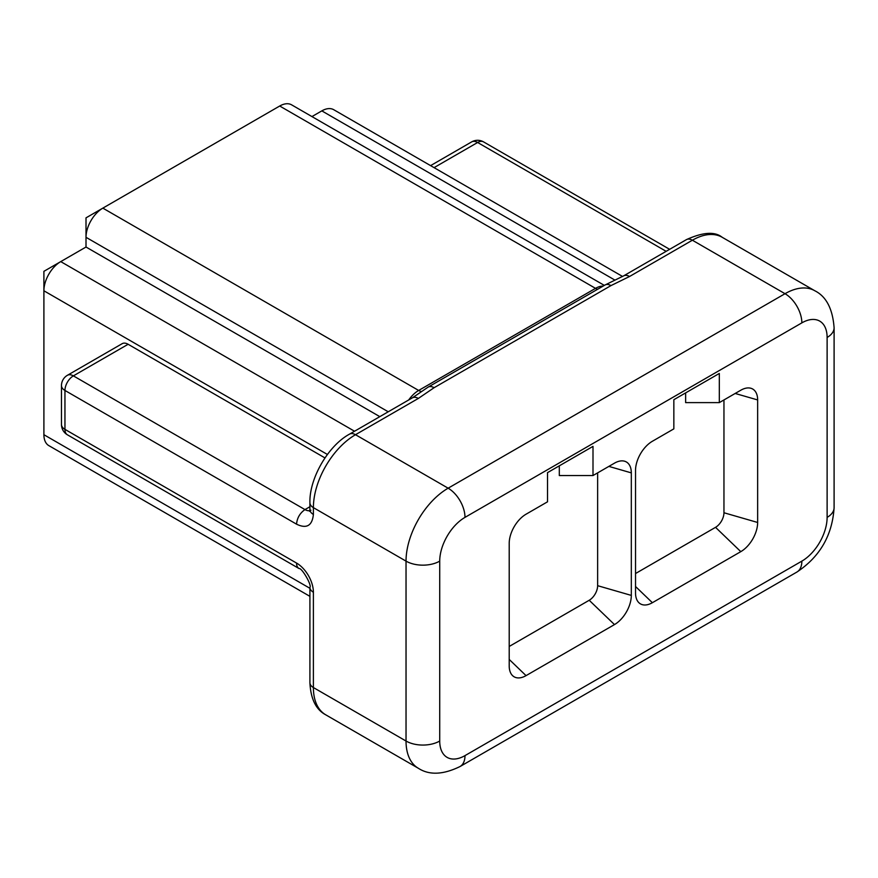 <?xml version="1.0" encoding="UTF-8"?>
<svg xmlns="http://www.w3.org/2000/svg" width="878" height="878" viewBox="0 0 878 878"><rect width="100%" height="100%" fill="white"/><g stroke="black" fill="none" stroke-linecap="round" stroke-linejoin="round"><path stroke-width="1.32" d="M354.547 431.241L60.747 261.611L43.9 271.335L43.9 290.783A23.816 13.752 -60 0 1 60.747 261.611L86.011 247.025L379.812 416.644M309.912 596.349L48.839 445.618A23.816 13.752 -60 0 1 43.9 434.709L43.9 290.783L327.395 454.464M309.912 506.738L304.973 509.591L73.379 375.872A11.908 6.881 60 0 0 67.419 375.29L122.163 343.682A11.908 6.881 60 0 1 128.122 344.275L324.948 457.91M652.376 602.703A23.816 13.752 -60 0 1 637.988 601.682A23.816 13.752 -60 0 1 635.529 592.979L635.529 470.443A23.816 13.752 -60 0 1 652.376 441.272L673.843 428.87L673.843 399.699L719.323 373.446L719.323 402.618L740.802 390.216A23.816 13.752 -60 0 1 749.571 387.999A23.816 13.752 -60 0 1 757.648 399.94L757.648 522.476A23.816 13.752 -60 0 1 740.802 551.647L652.376 602.703L635.529 586.493M526.043 675.632A23.816 13.752 -60 0 1 511.665 674.611A23.816 13.752 -60 0 1 509.207 665.908L509.207 543.383A23.816 13.752 -60 0 1 526.043 514.212L547.521 501.81L547.521 472.638L593.001 446.375L593.001 475.547L614.479 463.156A23.816 13.752 -60 0 1 623.237 460.939A23.816 13.752 -60 0 1 631.315 472.88L631.315 595.405A23.816 13.752 -60 0 1 614.479 624.587L526.043 675.632L509.207 659.433M593.001 475.547L559.308 475.558L559.308 465.823M597.633 472.88L597.633 585.681A11.908 6.881 -60 0 1 589.204 600.267L614.479 624.587M509.207 646.46L589.204 600.267M719.323 402.618L685.641 402.618L685.641 392.894M723.955 399.94L723.955 512.752A11.908 6.881 -60 0 1 715.537 527.338L740.802 551.647M635.529 573.532L715.537 527.338M309.846 510.612A11.908 6.881 -120 0 1 304.973 509.591C299.892 513.136 297.082 517.998 296.555 524.177C306.598 529.006 312.206 525.768 313.391 514.453A11.908 6.881 0 0 1 309.912 509.591L309.912 502.776C309.188 478.532 328.196 445.618 349.554 434.116L412.375 397.844A11.908 6.881 60 0 1 418.334 398.436L434.105 387.703L610.967 285.602L629.548 276.493L692.38 240.221A59.55 34.385 -60 0 1 722.155 237.269L814.795 290.75A59.55 34.385 120 0 0 785.02 293.702L448.142 488.19A59.55 34.385 120 0 0 406.031 561.13L406.031 741.032L313.391 687.551L313.391 592.244A23.816 13.752 -120 0 0 296.555 563.072L64.95 429.364L64.95 390.458A11.908 6.881 -60 0 1 73.379 375.872L128.122 344.275M86.011 247.025L86.011 237.301A23.816 13.752 -60 0 1 102.847 208.13L279.709 106.018A23.816 13.752 -60 0 1 291.617 104.844L604.349 285.394M408.72 399.951A23.816 13.752 -60 0 1 418.663 390.458L102.847 208.13L86.011 217.854L86.011 237.301L388.23 411.782M412.375 397.844L428.146 387.11L605.008 285.01L623.589 275.901A11.908 6.881 60 0 1 629.548 276.493M311.953 116.576L321.82 110.88A23.816 13.752 -60 0 1 333.728 109.706L622.579 276.471M669.64 249.319L483.58 141.896A11.908 6.881 120 0 0 477.621 142.488A11.908 6.881 -120 0 0 471.662 141.896L430.582 165.624M67.419 375.29A11.908 11.908 0 0 0 61.471 385.596A11.908 6.881 0 0 0 64.95 390.458L296.555 524.177M61.471 424.502A11.908 6.881 0 0 0 64.95 429.364A11.908 6.881 -60 0 0 67.419 434.819A11.908 11.908 0 0 1 61.471 424.502L61.471 385.596M309.912 588.293L43.9 434.709M313.391 514.453L313.391 507.638L406.031 561.13A23.816 13.752 180 0 0 439.724 561.13L439.724 741.032A23.816 13.752 180 0 1 406.031 741.032A59.55 34.385 120 0 0 418.367 768.294L325.727 714.813A59.55 34.385 -60 0 1 313.391 687.551A11.908 6.881 0 0 1 309.912 682.689L309.912 587.382A11.908 6.881 0 0 0 313.391 592.244M439.724 741.032A35.735 20.633 120 0 0 464.989 755.618L801.855 561.13A35.735 20.633 120 0 0 827.12 517.372L827.12 337.459A35.735 20.633 120 0 0 801.855 322.874L464.989 517.372A35.735 20.633 120 0 0 439.724 561.13M608.86 466.394L631.315 472.88M597.633 585.681L631.315 595.405M723.955 512.752L757.648 522.476M735.182 393.465L757.648 399.94M827.12 517.372A23.816 13.752 0 0 0 834.1 507.649L834.1 327.735C832.662 308.76 826.22 296.435 814.795 290.75M827.12 497.925L827.12 337.459A23.816 13.752 0 0 0 834.1 327.735M801.855 322.874A23.816 13.752 -120 0 0 785.02 293.702L692.38 240.221A11.908 6.881 60 0 0 686.42 239.628C702.938 232.132 714.846 231.353 722.155 237.269M464.989 517.372A23.816 13.752 -120 0 0 448.142 488.19L355.502 434.709L418.334 398.436M309.912 502.776A11.908 6.881 0 0 0 313.391 507.638A59.55 34.385 -60 0 1 355.502 434.709A11.908 6.881 60 0 0 349.554 434.116M428.277 387.044A11.908 6.881 60 0 1 434.105 387.703M421.429 391.522A11.908 6.881 60 0 1 418.663 390.458L595.525 288.357L279.709 106.018M597.633 289.268A11.908 6.881 60 0 1 595.525 288.357A23.816 13.752 -60 0 1 603.186 286.063M605.008 285.01A11.908 6.881 60 0 1 610.967 285.602M321.82 110.88L614.918 280.104M666.15 251.327L477.621 142.488L434.072 167.632M309.912 587.382C312.14 585.549 301.747 567.517 299.014 568.527A11.908 6.881 -60 0 1 296.555 563.072M464.989 755.618A23.816 13.752 60 0 1 460.05 766.527L796.928 572.039A23.816 13.752 60 0 0 801.855 561.13M309.912 509.591L309.682 511.38L310.933 510.184M623.589 275.901L686.42 239.628M483.58 141.896A11.908 11.908 0 0 0 471.662 141.896M299.014 568.527L67.419 434.819M325.727 714.813C315.981 709.654 310.702 698.943 309.912 682.689M418.367 768.294C429.287 775.362 443.181 774.769 460.05 766.527M834.1 507.649C832.344 535.251 819.953 556.718 796.928 572.039"/></g></svg>
